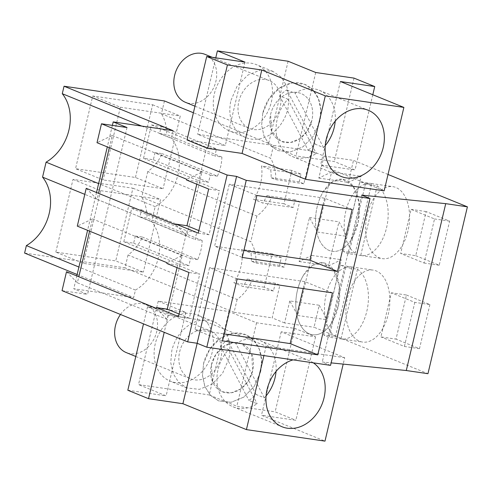 <?xml version="1.0" encoding="UTF-8"?>
<svg xmlns="http://www.w3.org/2000/svg" width="492" height="492" viewBox="0 0 492 492"><rect width="100%" height="100%" fill="white"/><g stroke="black" fill="none" stroke-linecap="round" stroke-linejoin="round"><path stroke-width="0.37" stroke-dasharray="2.46 1.84" d="M388.022 174.475L353.49 160.392L324.025 156.075L311.602 151.007L273.534 145.423L193.411 112.754M186.985 139.937L225.287 145.552L197.673 134.298L268.386 144.666L296 155.927L334.302 161.542L355.015 169.992L320.643 164.949L384.154 190.841M164.457 100.952L161.431 113.757L270.508 158.227A39.76 31.666 -67.8 0 1 275.723 179.654L271.104 177.772A39.76 31.666 -67.8 0 0 270.668 169.691L261.473 165.945A39.76 31.666 -67.8 0 1 253.583 199.322L262.777 203.067A39.76 31.666 -67.8 0 0 266.879 195.65L271.498 197.532A39.76 31.666 -67.8 0 1 256.842 216.049L147.766 171.573A39.76 31.666 112.2 0 0 162.157 153.639L155.054 152.6L210.281 175.115L208.59 182.268L198.768 180.828L206.658 147.452L216.48 148.892L214.789 156.044L221.892 157.089A39.76 31.666 -67.8 0 1 217.384 176.161L162.157 153.639M273.534 145.423L270.508 158.227M147.766 171.573L141.708 197.187L250.785 241.658A39.76 31.666 -67.8 0 1 256 263.085L251.381 261.203A39.76 31.666 -67.8 0 0 250.945 253.128L241.75 249.376A39.76 31.666 -67.8 0 1 233.866 282.752L243.054 286.498A39.76 31.666 -67.8 0 0 247.156 279.081L251.775 280.963A39.76 31.666 -67.8 0 1 237.119 299.48L128.043 255.004A39.76 31.666 112.2 0 0 142.434 237.07L135.331 236.031L190.558 258.546L188.867 265.698L179.045 264.259L186.935 230.883L196.757 232.322L195.066 239.475L202.169 240.52A39.76 31.666 -67.8 0 1 197.661 259.591L142.434 237.07M135.331 236.031L133.639 243.177L123.818 241.738L131.708 208.368L141.53 209.807L139.839 216.96L146.942 217.999A39.76 31.666 112.2 0 0 141.708 197.187M128.043 255.004L125.017 267.814L24.6 253.085M155.054 152.6L153.363 159.746L143.541 158.307L151.431 124.937L161.253 126.376L159.562 133.529L166.665 134.568A39.76 31.666 112.2 0 0 161.431 113.757M55.824 252.113L73.007 179.408L132.92 188.196L115.731 260.901L143.344 272.162L83.437 263.374L55.824 252.113L115.731 260.901M135.454 177.471L152.643 104.765L92.73 95.977L75.547 168.682L135.454 177.471L163.067 188.731L103.16 179.943L75.547 168.682M141.696 126.081L171.351 138.172A43.161 34.378 -67.8 0 1 155.165 206.64L151.628 221.609A43.161 34.378 -67.8 0 1 135.448 290.077L133.676 297.555L73.769 288.767L76.801 275.938M173.123 130.694L171.351 138.172M112.385 125.386L107.305 146.893M96.524 192.507L87.582 230.324M127.016 127.533L87.576 294.394L73.769 288.767M62.041 290.649L87.576 294.394M66.506 271.744L77.379 282.783L78.806 276.756M89.587 231.142L92.484 218.909L77.293 226.129M86.229 188.313L97.102 199.352L98.529 193.325M109.31 147.711L112.207 135.478L97.016 142.698M330.55 365.359L322.266 361.983L331.134 362.881M361.712 195.121L322.266 361.983M324.025 156.075L318.822 178.079L331.62 171.979L317.42 232.04L309.505 217.495L304.302 239.506L299.105 261.51L311.897 255.41L297.703 315.47L289.782 300.926L319.247 305.249L314.044 327.26L427.954 373.699M319.247 305.249L327.162 319.794L341.362 259.733L328.564 265.834L333.767 243.823L338.97 221.818L346.885 236.363L361.085 176.302L348.287 182.403L353.49 160.392M406.441 295.015L429.91 304.585L414.811 302.371L391.343 292.802L380.919 336.903L396.017 339.117L406.441 295.015L391.343 292.802M429.91 304.585L419.485 348.687L396.017 339.117M415.74 255.686L439.208 265.256L449.633 221.154L426.164 211.585L415.74 255.686L400.642 253.472L411.066 209.371L434.534 218.94L424.11 263.042L400.642 253.472M401.484 246.793A36.377 21.58 98.3 0 1 382.315 258.638A36.377 21.58 98.3 0 1 366.128 235.914A36.377 21.58 98.3 0 1 373.705 198.504A36.377 21.58 98.3 0 1 392.874 186.659A36.377 21.58 98.3 0 1 409.061 209.383A36.377 21.58 98.3 0 1 401.484 246.793M353.982 281.934A36.377 21.58 98.3 0 1 373.151 270.09A36.377 21.58 98.3 0 1 389.338 292.814A36.377 21.58 98.3 0 1 381.761 330.224A36.377 21.58 98.3 0 1 362.592 342.069A36.377 21.58 98.3 0 1 346.411 319.345A36.377 21.58 98.3 0 1 353.982 281.934M318.822 178.079L348.287 182.403M289.782 300.926L284.585 322.937L314.044 327.26M311.602 151.007L303.853 183.78L299.234 181.899L301.067 174.156L291.879 170.404L283.989 203.78L293.177 207.526L295.009 199.777L299.628 201.658L291.879 234.438L284.13 267.211L279.511 265.329L281.344 257.587L272.156 253.835L264.265 287.211L273.46 290.957L275.286 283.207L279.905 285.089L272.156 317.869L284.585 322.937M303.853 183.78L275.723 179.654M245.01 62.121L225.287 145.552M215.748 57.828L197.673 134.298M214.407 93.591A35.762 28.487 -67.8 0 1 251.061 63.204A35.762 28.487 -67.8 0 1 256.393 64.655A35.762 28.487 -67.8 0 1 271.375 101.942A35.762 28.487 -67.8 0 1 234.721 132.33A35.762 28.487 -67.8 0 1 229.389 130.878A35.762 28.487 -67.8 0 1 214.407 93.591M288.109 61.236L268.386 144.666M315.723 72.496L296 155.927M354.025 78.111L334.302 161.542M372.801 94.741L355.015 169.992M340.366 81.518L320.643 164.949M221.892 157.089L166.665 134.568M256.842 216.049L250.785 241.658M202.169 240.52L146.942 217.999M139.839 216.96L195.066 239.475M141.53 209.807L196.757 232.322M131.708 208.368L186.935 230.883M123.818 241.738L179.045 264.259M133.639 243.177L188.867 265.698M197.661 259.591L190.558 258.546M237.119 299.48L234.094 312.285L125.017 267.814M77.139 274.505L133.676 297.555M234.094 312.285L272.156 317.869M344.707 357.702L266.141 346.177L202.624 320.286L168.252 315.243L147.538 306.799L185.847 312.414L158.227 301.159L228.94 311.528L256.56 322.789L294.862 328.41L315.569 336.854L281.196 331.811L344.707 357.702L343.195 364.111M135.448 290.077L78.904 267.021M151.628 221.609L84.802 194.358M155.165 206.64L98.628 183.59M159.562 133.529L214.789 156.044M161.253 126.376L216.48 148.892M151.431 124.937L206.658 147.452M143.541 158.307L198.768 180.828M153.363 159.746L208.59 182.268M217.384 176.161L210.281 175.115M73.007 179.408L100.626 190.668L160.533 199.457L143.344 272.162M132.92 188.196L160.533 199.457M100.626 190.668L83.437 263.374M92.73 95.977L120.343 107.238L103.16 179.943M152.643 104.765L180.257 116.026L163.067 188.731M120.343 107.238L180.257 116.026M156.253 308.336L167.126 319.376L182.231 255.502L167.04 262.722M77.379 282.783L167.126 319.376M92.484 218.909L182.231 255.502M175.976 224.905L186.849 235.945L201.948 172.071L186.757 179.291M97.102 199.352L186.849 235.945M112.207 135.478L201.948 172.071M177.052 267.636L177.661 265.065L199.752 274.069L188.953 272.488M166.856 263.478L177.661 265.065M178.522 316.584L189.328 318.17L199.752 274.069M179.131 314.013L189.328 318.17M196.775 184.205L197.384 181.634L219.475 190.638L208.669 189.057M186.579 180.047L197.384 181.634M198.245 233.153L209.051 234.739L219.475 190.638M198.854 230.582L209.051 234.739M222.525 340.882L194.912 329.622L224.174 333.914M237.175 278.902L209.561 267.648L194.912 329.622M332.444 292.875L304.831 281.621L209.561 267.648M304.831 281.621L303.183 288.589M256.898 195.472L229.284 184.211L214.635 246.191L242.248 257.451M352.167 209.444L324.548 198.19L229.284 184.211M324.548 198.19L322.906 205.158M243.897 250.483L214.635 246.191M297.703 315.47L327.162 319.794M311.897 255.41L341.362 259.733M299.105 261.51L328.564 265.834M309.505 217.495L338.97 221.818M317.42 232.04L346.885 236.363M331.62 171.979L361.085 176.302M419.485 348.687L404.387 346.473L380.919 336.903M404.387 346.473L414.811 302.371M426.164 211.585L411.066 209.371M439.208 265.256L424.11 263.042M449.633 221.154L434.534 218.94M351.393 239.444A36.377 21.58 98.3 0 1 332.229 251.295A36.377 21.58 98.3 0 1 316.042 228.571A36.377 21.58 98.3 0 1 323.619 191.16L332.697 181.708L342.783 179.322L353.231 186.339L358.963 202.034L358.287 221.695L351.393 239.444M303.896 274.591L312.974 265.139L323.059 262.753L333.508 269.77L339.246 285.465L338.564 305.126L331.669 322.875A36.377 21.58 98.3 0 1 312.506 334.726A36.377 21.58 98.3 0 1 296.319 312.002A36.377 21.58 98.3 0 1 303.896 274.591M279.905 285.089L251.775 280.963M275.286 283.207L247.156 279.081M273.46 290.957L243.054 286.498M264.265 287.211L233.866 282.752M272.156 253.835L241.75 249.376M281.344 257.587L250.945 253.128M279.511 265.329L251.381 261.203M284.13 267.211L256 263.085M299.628 201.658L271.498 197.532M295.009 199.777L266.879 195.65M293.177 207.526L262.777 203.067M283.989 203.78L253.583 199.322M291.879 170.404L261.473 165.945M301.067 174.156L270.668 169.691M299.234 181.899L271.104 177.772M230.982 100.343L237.199 85.989L247.679 75.184L260.409 69.987L272.962 71.408L281.067 76.986L286.639 85.793L289.025 96.789L287.943 108.701A35.762 28.487 -67.8 0 1 245.957 137.637A35.762 28.487 -67.8 0 1 230.982 100.343M262.734 113.289L261.652 125.202L264.038 136.198L269.61 145.005L277.716 150.583L290.268 152.003L302.998 146.807L313.478 136.001L319.702 121.647A35.762 28.487 112.2 0 0 304.72 84.353A35.762 28.487 112.2 0 0 262.734 113.289L261.652 125.202L264.032 136.204L269.604 145.011L277.716 150.583L290.268 152.003L303.004 146.813L313.484 136.007L319.702 121.647L320.784 109.734L318.404 98.732L312.826 89.925L304.72 84.353L292.162 82.933L279.431 88.123L268.952 98.935L262.734 113.289M266.141 346.177L263.915 355.587M313.318 362.832A35.762 28.487 112.2 0 0 309.062 360.544A35.762 28.487 112.2 0 0 293.084 359.861M281.196 331.811L261.473 415.242L324.984 441.133M315.569 336.854L295.846 420.285L261.473 415.242M294.862 328.41L275.139 411.841L295.846 420.285M256.56 322.789L236.837 406.22L275.139 411.841M228.94 311.528L209.223 394.959L236.837 406.22M158.227 301.159L138.51 384.59L209.223 394.959M212.206 352.235A35.762 28.487 -67.8 0 1 175.552 382.622A35.762 28.487 -67.8 0 1 170.226 381.171A35.762 28.487 -67.8 0 1 155.244 343.883A35.762 28.487 -67.8 0 1 191.898 313.496A35.762 28.487 -67.8 0 1 197.224 314.948A35.762 28.487 -67.8 0 1 212.206 352.235M185.847 312.414L166.124 395.845L138.51 384.59M127.822 390.23L166.124 395.845M147.538 306.799L143.504 323.865M168.252 315.243L164.217 332.309M202.624 320.286L197.187 343.287M280.083 107.545A25.898 20.627 -67.8 0 1 249.684 128.498A25.898 20.627 -67.8 0 1 238.835 101.493A25.898 20.627 -67.8 0 1 269.235 80.54A25.898 20.627 -67.8 0 1 280.083 107.545M270.594 114.445A25.898 20.627 -67.8 0 1 300.993 93.492A25.898 20.627 -67.8 0 1 311.842 120.497A25.898 20.627 -67.8 0 1 281.442 141.45A25.898 20.627 -67.8 0 1 270.594 114.445A25.898 20.627 -67.8 0 1 300.993 93.492A25.898 20.627 -67.8 0 1 311.842 120.497L307.34 130.89L299.751 138.713L290.532 142.477L281.442 141.45L271.535 131.032L270.594 114.445M260.532 371.94A35.762 28.487 112.2 0 0 245.551 334.646A35.762 28.487 112.2 0 0 203.571 363.582L202.483 375.494L204.875 386.491L210.447 395.297L218.546 400.875L231.105 402.296L243.835 397.099L254.315 386.294L260.532 371.94L261.621 360.027L259.235 349.025L253.663 340.224L245.551 334.646L232.999 333.225L220.262 338.416L209.783 349.228L203.571 363.582L202.483 375.494L204.863 386.497L210.441 395.304L218.546 400.875L231.105 402.296L243.835 397.106L254.315 386.3L260.532 371.94M228.774 358.994L222.556 373.348L212.077 384.154L199.346 389.35L186.794 387.93L178.688 382.352L173.116 373.545L170.73 362.543L171.813 350.636A35.762 28.487 -67.8 0 1 213.792 321.7A35.762 28.487 -67.8 0 1 228.774 358.994M211.425 364.738A25.898 20.627 -67.8 0 1 241.824 343.785A25.898 20.627 -67.8 0 1 252.673 370.79A25.898 20.627 -67.8 0 1 222.273 391.743A25.898 20.627 -67.8 0 1 211.425 364.738L215.927 354.345L223.516 346.522L232.734 342.758L241.824 343.785L251.732 354.197L252.673 370.79L248.171 381.183L240.582 389.006L231.363 392.77L222.273 391.743L212.372 381.325L211.425 364.738M220.92 357.838A25.898 20.627 -67.8 0 1 190.515 378.791A25.898 20.627 -67.8 0 1 179.666 351.792A25.898 20.627 -67.8 0 1 210.072 330.833A25.898 20.627 -67.8 0 1 220.92 357.838M205.035 54.366A25.898 20.627 -67.8 0 1 215.883 81.371A25.898 20.627 -67.8 0 1 185.478 102.324M315.231 144.174L286.781 89.907A35.762 28.487 112.2 0 0 279.628 95.835L287.912 99.212A35.762 28.487 112.2 0 0 277.23 119.199A35.762 28.487 112.2 0 0 292.211 156.493A35.762 28.487 112.2 0 0 316.362 153.479L308.078 150.097A35.762 28.487 112.2 0 0 315.231 144.174L323.515 147.551A35.762 28.487 112.2 0 0 325.23 145.614M335.212 121.13A35.762 28.487 112.2 0 0 319.216 90.264A35.762 28.487 112.2 0 0 295.065 93.283L286.781 89.907M287.912 99.212L316.362 153.479M323.515 147.551L295.065 93.283M279.628 95.835L308.078 150.097M345.814 180.14A36.377 21.58 -81.7 0 0 342.783 179.309A36.377 21.58 -81.7 0 0 316.59 209.567A36.377 21.58 -81.7 0 0 329.197 250.465A36.377 21.58 -81.7 0 0 332.229 251.295A36.377 21.58 -81.7 0 0 358.422 221.037A36.377 21.58 -81.7 0 0 345.814 180.14M355.187 253.22A36.377 21.58 98.3 0 1 345.778 211.363A36.377 21.58 98.3 0 1 371.46 183.516A36.377 21.58 98.3 0 1 371.657 183.547L359.873 181.819A36.377 21.58 98.3 0 1 362.709 182.618A36.377 21.58 98.3 0 1 365.396 184.07L377.179 185.798A36.377 21.58 98.3 0 1 386.589 227.655A36.377 21.58 98.3 0 1 360.907 255.502A36.377 21.58 98.3 0 1 360.71 255.471L348.926 253.743A36.377 21.58 98.3 0 1 346.085 252.937L343.404 251.492L355.187 253.22L371.657 183.547M343.404 251.492L359.873 181.819M365.396 184.07L348.926 253.743M377.179 185.798L360.71 255.471M326.098 263.571A36.377 21.58 -81.7 0 0 323.066 262.74A36.377 21.58 -81.7 0 0 296.867 292.998A36.377 21.58 -81.7 0 0 309.474 333.896A36.377 21.58 -81.7 0 0 312.506 334.726A36.377 21.58 -81.7 0 0 338.699 304.468A36.377 21.58 -81.7 0 0 326.098 263.571M335.464 336.651A36.377 21.58 98.3 0 1 326.061 294.794A36.377 21.58 98.3 0 1 351.743 266.947A36.377 21.58 98.3 0 1 351.934 266.978L340.15 265.25A36.377 21.58 98.3 0 1 342.986 266.049A36.377 21.58 98.3 0 1 345.673 267.5L357.456 269.229A36.377 21.58 98.3 0 1 366.866 311.085A36.377 21.58 98.3 0 1 341.184 338.933A36.377 21.58 98.3 0 1 340.987 338.902L329.203 337.174A36.377 21.58 98.3 0 1 326.362 336.374L323.681 334.923L335.464 336.651L351.934 266.978M323.681 334.923L340.15 265.25M345.673 267.5L329.203 337.174M357.456 269.229L340.987 338.902M120.472 314.474A25.898 20.627 -67.8 0 1 145.866 304.659A25.898 20.627 -67.8 0 1 156.714 331.663A25.898 20.627 -67.8 0 1 126.315 352.616M256.061 394.467L227.612 340.2A35.762 28.487 112.2 0 0 220.465 346.128L228.749 349.504A35.762 28.487 112.2 0 0 218.067 369.498A35.762 28.487 112.2 0 0 233.048 406.786A35.762 28.487 112.2 0 0 257.199 403.772L248.915 400.39A35.762 28.487 112.2 0 0 256.061 394.467L264.345 397.844A35.762 28.487 112.2 0 0 266.067 395.906M276.043 371.423A35.762 28.487 112.2 0 0 260.047 340.562A35.762 28.487 112.2 0 0 235.896 343.576L227.612 340.2M228.749 349.504L257.199 403.772M264.345 397.844L235.896 343.576M220.465 346.128L248.915 400.39M360.907 255.502L382.315 258.638M371.46 183.516L392.874 186.659M351.743 266.947L373.151 270.09M341.184 338.933L362.592 342.069M272.962 71.408L256.393 64.655M245.957 137.637L229.389 130.878M292.211 156.493L341.227 176.48M319.216 90.264L368.231 110.251M260.047 340.562L309.062 360.544M233.048 406.786L282.064 426.773M186.794 387.93L170.226 381.171M213.792 321.7L197.224 314.948M194.961 106.186L249.684 128.498M212.286 57.324L269.235 80.54M145.866 304.659L210.072 330.833M135.798 356.485L190.515 378.791"/><path stroke-width="0.74" d="M193.411 112.754L164.457 100.952L64.046 86.223L173.123 130.694L113.209 121.905L112.385 125.386M388.022 174.475L467.4 206.837L445.734 203.657L361.712 195.121L369.996 198.497L246.246 180.343L236.584 176.407L227.126 175.017L101.481 123.787L127.016 127.533L113.209 121.905M217.396 50.867L288.109 61.236L315.723 72.496L354.025 78.111L374.738 86.555L340.366 81.518L403.877 107.41L384.154 190.841L305.581 179.316L242.07 153.424L207.698 148.381L186.985 139.937L206.708 56.506L245.01 62.121L217.396 50.867L215.748 57.828M78.904 267.021L26.371 245.6L24.6 253.085L77.139 274.505M26.371 245.6A43.161 34.378 112.2 0 0 42.552 177.132L46.088 162.169A43.161 34.378 112.2 0 0 62.275 93.701L141.696 126.081M64.046 86.223L62.275 93.701M107.305 146.893L96.524 192.507M87.582 230.324L76.801 275.938M101.481 123.787L97.016 142.698L186.757 179.291L186.579 180.047L208.669 189.057L198.245 233.153L176.154 224.149L175.976 224.905L86.229 188.313L77.293 226.129L167.04 262.722L166.856 263.478L188.953 272.488L178.522 316.584L156.431 307.58L156.253 308.336L66.506 271.744L62.041 290.649L187.686 341.878L227.126 175.017M78.806 276.756L89.587 231.142M98.529 193.325L109.31 147.711M236.584 176.407L197.138 343.268L187.686 341.878M197.138 343.268L206.806 347.211L330.55 365.359L369.996 198.497M246.246 180.343L206.806 347.211M317.789 354.855L222.525 340.882L237.175 278.902L332.444 292.875L317.789 354.855L290.175 343.594L224.174 333.914M337.512 271.424L352.167 209.444L256.898 195.472L242.248 257.451L337.512 271.424L309.898 260.163L243.897 250.483M331.134 362.881L406.287 370.525L445.734 203.657M467.4 206.837L427.954 373.699L406.287 370.525M403.877 107.41L325.304 95.885L305.581 179.316M325.304 95.885L261.793 69.993L242.07 153.424M261.793 69.993L227.421 64.95L207.698 148.381M227.421 64.95L206.708 56.506M374.738 86.555L372.801 94.741M326.245 139.187A35.762 28.487 112.2 0 0 341.227 176.48A35.762 28.487 112.2 0 0 383.213 147.545A35.762 28.487 112.2 0 0 368.231 110.251A35.762 28.487 112.2 0 0 326.245 139.187M84.802 194.358L42.552 177.132M98.628 183.59L46.088 162.169M156.431 307.58L167.237 309.161L177.052 267.636M167.237 309.161L179.131 314.013M176.154 224.149L186.96 225.73L196.775 184.205M186.96 225.73L198.854 230.582M303.183 288.589L290.175 343.594M322.906 205.158L309.898 260.163M263.915 355.587L246.418 429.608L182.901 403.717L148.529 398.674L127.822 390.23L143.504 323.865M343.195 364.111L324.984 441.133L246.418 429.608M293.084 359.861A35.762 28.487 112.2 0 0 267.082 389.479A35.762 28.487 112.2 0 0 282.064 426.773A35.762 28.487 112.2 0 0 324.043 397.837A35.762 28.487 112.2 0 0 313.318 362.832M164.217 332.309L148.529 398.674M197.187 343.287L182.901 403.717M194.961 106.186L185.478 102.324A25.898 20.627 -67.8 0 1 174.635 75.319A25.898 20.627 -67.8 0 1 205.035 54.366L212.286 57.324M325.23 145.614A35.762 28.487 112.2 0 0 334.197 127.557A35.762 28.487 112.2 0 0 335.212 121.13M135.798 356.485L126.315 352.616A25.898 20.627 -67.8 0 1 115.466 325.612A25.898 20.627 -67.8 0 1 120.472 314.474M266.067 395.906A35.762 28.487 112.2 0 0 275.028 377.85A35.762 28.487 112.2 0 0 276.043 371.423"/></g></svg>
